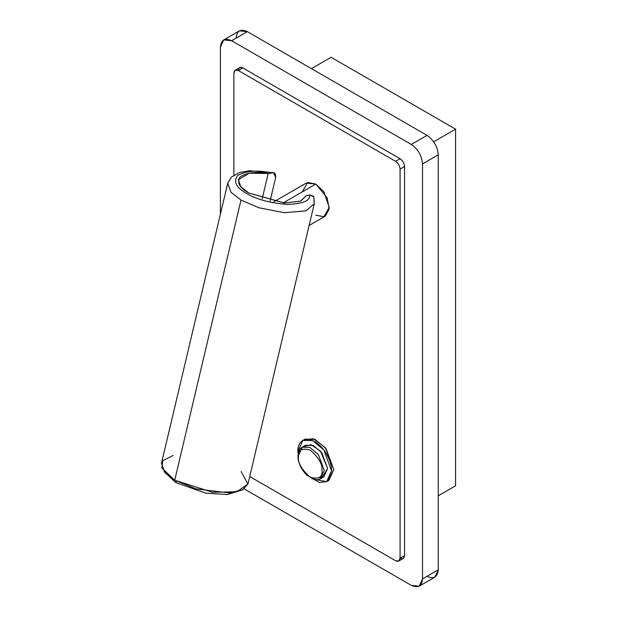 <?xml version="1.0" encoding="UTF-8"?>
<svg xmlns="http://www.w3.org/2000/svg" width="617" height="617" viewBox="0 0 617 617"><rect width="100%" height="100%" fill="white"/><g stroke="black" fill="none" stroke-linecap="round" stroke-linejoin="round"><path stroke-width="0.93" d="M398.752 561.038L395.574 560.722C398.289 561.956 399.785 561.092 400.071 558.13L398.752 561.038L403.248 558.447L404.559 555.539L400.071 558.13L400.071 169.089L400.071 558.13L404.559 555.539L404.559 166.497L400.071 169.089C399.785 165.796 398.289 163.204 395.574 161.315C398.289 163.204 399.785 165.796 400.071 169.089L404.559 166.497C404.274 163.204 402.778 160.613 400.071 158.716L395.574 161.315L238.355 70.539L395.574 161.315L400.071 158.716L242.843 67.947L238.355 70.539C235.648 69.305 234.152 70.168 233.866 73.13L233.866 175.112L233.866 73.13L235.177 70.222L238.355 70.539L242.843 67.947L239.674 67.631L235.177 70.222M395.574 560.722L249.731 476.517L395.574 560.722M310.32 477.303L319.668 482.517L327.018 481.461L331.568 470.794C332.239 465.496 327.187 449.076 314.716 441.618C302.253 434.684 297.201 445.258 297.872 451.343L302.808 440.438L312.68 440.584L323.809 449.932L331.568 470.794L326.632 481.7L328.876 480.404L333.812 469.498L326.054 448.636L314.932 439.289L305.053 439.134L303.988 439.875L313.529 438.741L325.298 447.672L333.812 469.498L327.704 480.959M419.244 586.15L434.962 577.072L438.255 569.799L422.529 578.877L438.255 569.799L438.255 154.828L422.529 163.906L438.255 154.828C437.538 146.591 433.797 140.113 427.026 135.378L411.3 144.455C418.071 149.191 421.812 155.669 422.529 163.906L422.529 578.877L419.244 586.15L411.3 585.363L244.155 488.865L411.3 585.363C418.071 588.448 421.812 586.289 422.529 578.877L422.529 163.906C421.812 155.669 418.071 149.191 411.3 144.455L231.614 40.714C224.843 37.629 221.102 39.789 220.385 47.2L220.385 214.238L220.385 47.2L223.678 39.928L231.614 40.714L247.34 31.637L427.026 135.378C433.797 140.113 437.538 146.591 438.255 154.828L438.255 569.799C437.538 577.211 433.797 579.371 427.026 576.286M238.355 70.539C238.64 67.577 240.136 66.713 242.843 67.947L400.071 158.716C402.778 160.613 404.274 163.204 404.559 166.497L404.559 555.539C404.274 558.501 402.778 559.364 400.071 558.13M236.11 38.123C236.82 30.711 240.568 28.552 247.34 31.637L239.396 30.85L223.678 39.928M231.614 40.714L411.3 144.455L427.026 135.378L247.34 31.637L231.614 40.714M438.255 495.806L455.57 485.803L455.57 129.146L433.705 141.779L455.57 129.146L331.09 57.281L311.423 68.634L331.09 57.281L455.57 129.146L455.57 485.803L438.255 495.806M326.632 481.7L312.079 478.753M297.872 451.343L298.458 456.765M304.081 446.523L311.037 444.672L320.485 451.081L327.612 468.511L321.997 477.558L319.22 477.612M298.458 455.57L302.237 447.225L309.796 447.333L318.303 454.49L324.241 470.455L320.47 478.8L324.241 470.455L318.303 454.49L309.796 447.333L302.237 447.225L305.608 445.281L313.158 445.389L321.673 452.546L327.612 468.511L323.832 476.856L320.47 478.8C317.539 479.833 315.757 480.119 315.117 479.671L306.834 475.19C299.561 467.941 297.718 459.542 297.996 456.218L298.458 455.57L297.996 456.218L298.458 456.865C297.787 462.904 301.713 469.699 310.228 477.249C318.742 479.532 322.668 477.265 321.997 470.455C322.668 464.416 318.742 457.621 310.228 450.071C301.713 447.788 297.787 450.055 298.458 456.865C297.787 450.055 301.713 447.788 310.228 450.071C318.742 457.621 322.668 464.416 321.997 470.455C322.668 477.265 318.742 479.532 310.228 477.249C301.713 469.699 297.787 462.904 298.458 456.865L297.996 456.218C298.42 451.189 299.839 448.197 302.237 447.225M309.125 225.452L325.313 216.104L329.162 209.209L327.141 197.779L315.827 184.059L306.256 183.095L273.933 201.751M302.307 191.864L307.706 182.478L315.827 184.059L283.164 202.916L315.827 184.059L323.902 191.864L329.262 207.428L323.84 216.729L315.742 215.14M273.524 172.752L275.706 177.287L270.107 200.972L275.706 177.287C275.961 173.562 274.519 172.066 271.38 172.806C257.559 169.914 246.291 170.816 237.584 175.521C233.172 181.753 236.188 187.722 246.63 193.422C256.171 199.33 269.752 203.001 287.368 204.435C303.124 203.826 310.521 200.672 309.564 194.987L306.371 195.674L300.703 201.103L284.599 203.001L248.767 192.959C239.597 187.907 236.643 182.609 239.92 177.056C246.599 172.629 256.024 171.449 268.194 173.5L273.524 172.752L249.492 170.747L239.527 172.529L231.282 177.148L227.704 183.318L161.43 463.452L165.125 472.892L174.719 480.203L212.479 492.289L236.851 491.788L247.98 483.929L314.254 203.795L305.909 210.867L284.275 212.711L258.924 207.775L240.992 200.07L231.02 192.342L227.727 183.203L230.966 192.28L240.992 200.07L174.719 480.203L240.992 200.07L258.955 207.79L284.344 212.718L305.97 210.844L314.261 203.757M313.891 199.468L314.254 203.795L313.868 196.823L309.564 194.987L313.644 196.322M241.116 471.542L247.934 484.09L242.327 489.898L229.277 492.906L196.075 488.934L174.719 480.203L161.862 467.979L162.803 460.691L173.115 455.454M248.767 192.959L284.244 202.985L300.41 201.211L306.371 195.674L309.564 194.987C310.521 200.672 303.124 203.826 287.368 204.435C269.752 203.001 256.171 199.33 246.63 193.422C236.188 187.722 233.172 181.753 237.584 175.521C246.291 170.816 257.559 169.914 271.38 172.806L268.194 173.5L249.206 173.184L238.324 179.794L240.838 186.774L248.767 192.959M262.202 198.805L268.194 173.5L262.202 198.805M175.907 482.656L164.014 471.596L175.907 482.656L205.924 493.153L227.272 494.556L242.018 490.052L227.272 494.556L205.924 493.153L175.907 482.656L176.277 481.083L175.907 482.656M302.808 440.438L305.053 439.134"/></g></svg>
